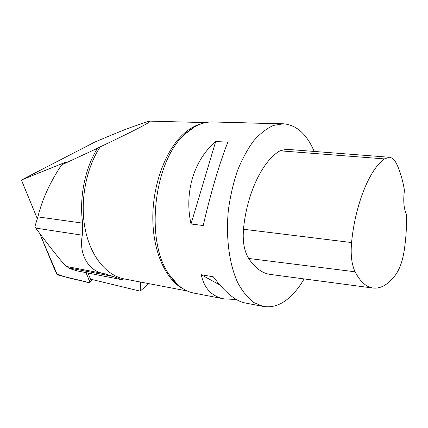 <?xml version="1.0" encoding="UTF-8"?>
<svg xmlns="http://www.w3.org/2000/svg" width="428" height="428" viewBox="0 0 428 428"><rect width="100%" height="100%" fill="white"/><g stroke="black" fill="none" stroke-linecap="round" stroke-linejoin="round"><path stroke-width="0.64" d="M39.879 233.923L55.603 271.785C56.528 273.636 57.732 274.846 59.203 275.418L89.168 282.566L89.286 280.822L86.189 272.839C86.938 276.06 91.223 282.437 88.345 282.624C77.318 279.372 67.57 278.644 56.945 273.824L39.879 233.923M121.91 279.735L77.27 270.908L69.149 268.468L68.566 267.896L113.217 276.435L121.91 279.735L123.564 278.789C105.967 275.086 90.303 255.88 85.054 228.493C79.827 201.133 86.007 168.316 100.206 146.879L97.482 148.281C84.953 168.338 79.062 197.645 82.636 223.132L82.31 235.207C78.618 254.162 88.462 270.961 103.699 273.551L113.217 276.435M37.391 218.836L21.4 180.022L94.839 142.059C111.162 135.104 123.253 130.182 131.102 127.293L148.366 121.359M148.024 121.274L147.43 121.611L149.656 121.129C152.175 121.44 135.692 130.021 100.206 146.879M148.88 283.641L140.154 291.136L140.7 282.073M88.173 273.219L90.463 279.147L140.154 291.136M66.923 161.934L61.573 164.935L97.482 148.281M21.4 180.022L64.778 162.533L64.815 163.218M66.918 161.811L64.778 162.533M194.205 293.159L193.713 293.068C184.457 291.19 176.32 285.085 169.301 274.749C144.653 241.301 153.689 160.805 185.094 134.055L185.271 133.894C194.344 125.597 203.562 121.627 212.925 121.98L246.705 122.852M304.11 278.917C300.376 285.358 296.272 290.821 291.794 295.299C282.614 304.404 273.027 308.101 263.027 306.4L253.681 302.473C247.748 297.92 242.462 291.382 237.824 282.871C229.258 264.37 225.626 237.363 228.424 209.667C230.334 195.901 233.367 182.858 237.524 170.531C242.232 158.932 247.651 148.981 253.793 140.673C260.192 133.499 266.783 128.4 273.567 125.388L283.529 123.794C296.631 125.029 306.855 134.248 314.189 151.437M215.68 141.572L227.878 142.112C220.142 161.137 210.111 194.917 203.246 225.535L191.011 223.999C184.013 192.054 194.093 159.826 215.68 141.572L191.011 223.999M236.31 299.477L224.074 298.905C211.764 296.417 204.156 288.36 201.262 274.733L213.283 276.814C225.016 292.233 235.437 300.911 244.543 302.842L244.944 302.922M282.78 123.778L248.47 122.997M373.109 288.065C366.282 287.14 360.285 281.715 355.101 271.785C351.677 264.568 350.5 254.826 351.57 242.548C355.219 204.37 369.594 169.322 384.387 158.895L389.427 157.263C392.192 157.627 394.546 159.762 396.489 163.662C400.084 171.066 402.732 179.985 404.449 190.412C403.074 200.753 403.781 208.827 406.563 214.642C406.777 226.466 405.995 238.428 404.214 250.541C402.571 261.01 399.672 269.164 395.499 274.985C388.356 284.46 380.893 288.82 373.109 288.065L270.384 274.444C262.278 273.348 255.045 268.019 248.679 258.464C244.233 251.177 242.499 241.44 243.489 229.253C246.774 193.253 262.781 160.436 280.051 150.811L286.305 149.276L389.095 157.237M219.832 284.962L201.262 274.733M128.587 279.757L123.564 278.789M61.573 164.935C50.012 182.253 42.115 199.571 37.883 216.889L34.807 226.856L35.727 228.092C51.451 249.273 65.463 266.623 66.677 266.516L66.709 266.521M66.998 266.574L68.566 267.896M89.286 280.822L91.057 279.291M355.101 271.785L248.679 258.464M351.57 242.548L243.489 229.253M384.387 158.895L280.051 150.811M183.596 289.071C166.267 280.506 153.171 252.691 152.812 219.131C152.427 185.591 165.128 151.004 182.916 134.531C188.941 128.951 195.141 125.345 201.524 123.703M37.883 216.889L82.636 223.132M35.727 228.092L82.31 235.207M92.534 279.65L89.313 282.437M263.027 306.4L244.543 302.842M224.074 298.905L193.713 293.068M205.542 122.606L149.816 121.129M187.287 291.003L125.795 279.222M185.094 134.055L194.473 126.945M177.823 284.775L169.301 274.749M105.465 273.861L105.919 273.947M66.677 266.516L103.699 273.551"/></g></svg>
